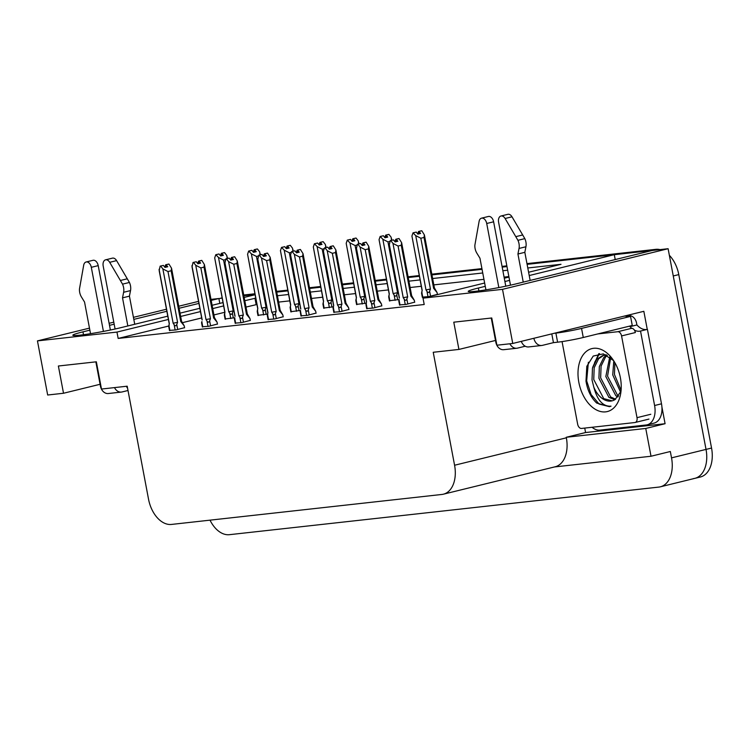 <?xml version="1.0" encoding="UTF-8"?>
<svg xmlns="http://www.w3.org/2000/svg" width="749" height="749" viewBox="0 0 749 749"><rect width="100%" height="100%" fill="white"/><g stroke="black" fill="none" stroke-linecap="round" stroke-linejoin="round"><path stroke-width="1.12" d="M89.861 330.159L82.961 331.854A29.632 1.901 -10.7 0 0 72.831 335.252A29.632 1.901 -10.7 0 0 89.964 333.773A29.632 1.901 -10.7 0 0 120.935 327.65L167.785 316.153M485.268 286.333L478.368 288.028A29.632 1.901 -10.7 0 0 468.237 291.427A29.632 1.901 -10.7 0 0 485.371 289.938A29.632 1.901 -10.7 0 0 516.342 283.815L652.267 250.475L668.108 248.715L706.026 449.4A27.779 17.817 76.2 0 1 694.847 478.358A27.779 17.817 76.2 0 1 693.377 478.62M210.993 299.385L218.886 298.514L211.181 300.396M219.813 303.392L218.886 298.514M276.737 292.101L287.906 290.855L276.737 292.101M309.609 288.459L320.778 287.213L309.609 288.459M342.48 284.807L353.65 283.571L342.48 284.807M375.352 281.165L386.521 279.929L375.352 281.165M408.224 277.523L419.393 276.287L408.224 277.523M431.948 274.892L482.056 269.34L431.948 274.892M502.186 267.112L506.979 266.578L502.186 267.112M526.968 263.62L655.834 249.333L650.31 250.69L527.099 264.35L614.292 254.679L529.225 275.548M615.219 259.566L614.292 254.679M661.91 406.969L665.084 423.719L585.568 432.538L584.735 428.082M168.403 319.458L116.956 332.079L37.45 340.889L47.674 395.013L63.515 393.253L58.375 366.008L96.349 361.804L101.49 389.049L127.19 386.194L148.527 499.162A27.779 17.817 -103.8 0 0 171.474 524.431L441.929 494.452A27.779 17.817 -103.8 0 0 443.399 494.19A27.779 17.817 -103.8 0 0 454.577 465.241L433.231 352.273L458.922 349.427L453.782 322.182L491.756 317.979L496.896 345.214L512.747 343.463L643.84 311.303L647.258 329.391M554.447 466.955L651.012 456.244L645.76 428.456L566.253 437.276L585.568 432.538M645.76 428.456L665.084 423.719M443.399 494.19L555.178 466.777A27.779 17.817 -103.8 0 0 566.356 437.819L566.253 437.276M651.012 456.244L670.327 451.507L671.535 457.864A27.779 17.817 76.2 0 1 660.346 486.822A27.779 17.817 76.2 0 1 658.877 487.084L229.409 534.683A27.779 17.817 76.2 0 1 210.02 520.162M37.45 340.889L89.477 328.128M109.111 323.306L113.792 322.164M133.425 317.342L166.475 309.234M178.721 306.229L198.551 301.37M512.747 343.463L502.513 289.339L668.108 248.715M509.582 280.369L504.901 281.521M180.032 313.148L199.852 308.288M212.107 305.283L223.005 302.605M244.174 297.409L255.081 294.741M198.934 303.401L179.114 308.27M166.858 311.275L133.809 319.383M114.176 324.195L109.494 325.347M255.727 298.139L244.801 300.714M223.633 305.91L212.725 308.579M200.479 311.584L180.659 316.452M528.597 272.252L561.001 264.303L527.792 267.983M507.663 270.211L502.869 270.745M482.74 272.973L432.641 278.525M420.086 279.92L408.907 281.156M387.214 283.562L376.035 284.807M354.343 287.204L343.164 288.449M321.471 290.855L310.292 292.091M288.599 294.497L277.42 295.733M502.513 289.339L423.007 298.149L484.64 283.028M504.283 278.216L508.964 277.064M458.922 349.427L495.492 340.458M63.515 393.253L100.085 384.284M168.778 326.012L118.164 338.436L424.206 304.506L423.007 298.149M118.164 338.436L116.956 332.079M256.926 304.497L246 307.071M224.784 312.277L213.933 314.936M201.678 317.941L182.419 322.669M256.158 304.581L254.95 298.224M508.861 276.568L504.068 277.102M483.948 279.33L433.84 284.882M421.284 286.277L410.106 287.513M388.413 289.919L377.234 291.155M355.541 293.561L344.362 294.806M322.669 297.203L311.49 298.448M289.797 300.855L278.619 302.09M169.443 330.403L175.978 329.925L184.572 327.669M202.314 326.761L208.849 326.274L217.444 324.027M268.058 319.477L274.593 318.99L283.188 316.743M300.929 315.835L307.464 315.348L316.059 313.091M333.801 312.193L340.336 311.706L348.931 309.449M366.673 308.541L373.208 308.064L381.803 305.807M235.186 323.119L241.721 322.632L250.316 320.385M399.545 304.899L406.08 304.412L414.674 302.165M225.075 318.971L234.68 317.735M257.946 315.329L267.552 314.084M323.69 308.045L333.296 306.8M356.561 304.394L366.167 303.158M389.433 300.752L399.039 299.516M290.818 311.687L300.424 310.442M422.305 297.11L428.831 296.623L437.435 294.376M669.353 255.315A27.779 17.817 76.2 0 1 678.781 274.602L673.257 275.96L706.026 449.4A27.779 17.817 76.2 0 1 694.847 478.358L660.346 486.822M650.31 250.69A27.779 17.817 76.2 0 1 651.677 250.615M218.914 298.673A27.779 17.817 76.2 0 1 219.373 298.551A27.779 17.817 76.2 0 1 220.843 298.289L222.163 298.149M243.865 295.743L255.034 294.507M678.781 274.602L711.55 448.052A27.779 17.817 76.2 0 1 700.371 477.001L694.847 478.358M243.725 295.012L254.903 293.777M276.596 291.37L287.775 290.135M309.468 287.728L320.647 286.493M342.34 284.086L353.519 282.841M375.212 280.444L386.39 279.199M408.083 276.793L419.262 275.557M431.817 274.171L481.916 268.61M502.045 266.382L506.839 265.848M655.834 249.333A27.779 17.817 76.2 0 1 660.056 249.614M420.835 238.238L415.723 235.617L413.017 232.836L416.257 232.106L417.848 234.128L420.61 233.445L419.019 231.422L421.781 230.748L424.393 234.924L424.009 237.461L420.835 238.238L430.432 289.058L429.617 291.211C428.915 292.84 428.044 292.906 426.996 291.417L427.997 296.716M419.019 231.422L421.781 230.748M437.453 294.507L437.088 292.578L434.411 287.916L424.393 234.924M437.088 292.578L433.605 288.281L424.009 237.461M421.584 293.224L422.183 290.312L411.931 236.038L413.017 232.836M422.015 292.054C421.537 293.655 421.453 293.636 421.771 291.988L422.183 290.312M415.723 235.617L425.984 289.891L426.996 291.417M419.103 233.819L418.532 231.478L421.425 230.814M433.605 288.281L434.411 287.916M413.504 232.78L416.257 232.106M430.432 289.058L425.984 289.891M418.532 231.478L417.764 233.763M411.931 236.038L422.033 290.256M419.337 233.763L418.897 231.441M421.415 230.786L418.654 231.469M398.665 238.575L395.781 239.268L398.665 238.613M396.352 241.609L395.903 239.259M393.506 239.895L390.257 240.626L393.506 239.895L395.098 241.918L397.85 241.244L396.137 239.231L399.03 238.538L401.642 242.713L401.249 245.26L398.075 246.037L407.681 296.847L403.224 297.69L404.245 299.207L405.246 304.506M396.268 239.221L399.03 238.538M396.137 239.231L396.577 241.553M395.781 239.268L394.845 241.599M400.022 305.086L399.02 299.787C398.693 301.435 398.777 301.454 399.264 299.843M399.02 299.787L398.824 301.014M399.283 298.055L389.265 245.054L390.257 240.626M399.432 298.111L389.171 243.828M407.681 296.847L406.857 299.001C406.164 300.63 405.293 300.695 404.245 299.207M398.075 246.037L392.972 243.406L403.224 297.69M390.744 240.569L392.972 243.406M401.642 242.713L411.66 295.715L410.855 296.07L401.249 245.26M411.66 295.705L414.337 300.368L410.855 296.07M414.337 300.368L414.703 302.306M390.004 241.384L387.963 241.89L382.851 239.259L380.146 236.478L383.385 235.748L384.977 237.77L387.739 237.096L386.147 235.064L388.909 234.39L391.137 237.227L391.512 240.317M387.963 241.89L397.56 292.7L396.745 294.853C396.043 296.482 395.172 296.548 394.124 295.059L395.126 300.358M386.147 235.064L388.909 234.39M388.712 296.866L389.311 293.954L379.06 239.68L380.146 236.478M389.143 295.696C388.665 297.297 388.581 297.278 388.9 295.64L389.311 293.954M382.851 239.259L393.113 293.542L394.124 295.059M386.231 237.461L385.66 235.12L388.553 234.465M380.632 236.422L383.385 235.748M397.56 292.7L393.113 293.542M385.66 235.12L384.892 237.405M379.06 239.68L389.162 293.898M386.465 237.405L386.025 235.083M388.544 234.428L385.791 235.111M357.133 245.026L355.092 245.532L349.98 242.901L347.274 240.12L350.513 239.39L352.105 241.412L354.867 240.738L353.275 238.716L356.037 238.032L358.265 240.869L358.64 243.959M355.092 245.532L364.688 296.342L363.874 298.495C363.171 300.124 362.301 300.19 361.252 298.701L362.254 304M353.275 238.716L356.037 238.032M355.841 300.508L356.44 297.606L346.188 243.322L347.274 240.12M356.271 299.338C355.794 300.948 355.709 300.929 356.028 299.282L356.44 297.606M349.98 242.901L360.241 297.184L361.252 298.701M352.788 238.762L355.681 238.107L352.788 238.762L351.852 241.094M347.761 240.064L350.513 239.39M364.688 296.342L360.241 297.184M346.188 243.322L356.29 297.55M353.359 241.103L352.919 238.753M353.594 241.047L353.154 238.725M324.261 248.668L322.22 249.174L317.108 246.543L314.402 243.762L317.642 243.032L319.233 245.054L321.995 244.38L320.403 242.358L323.165 241.674L325.394 244.511L325.778 247.601M322.22 249.174L331.826 299.984L331.002 302.137C330.3 303.766 329.429 303.832 328.38 302.343L329.382 307.652M320.403 242.358L323.165 241.674M323.727 308.279L322.95 304.16L323.568 301.248L313.316 246.964L314.402 243.762M323.409 302.98C322.922 304.59 322.838 304.571 323.156 302.924L323.568 301.248M317.108 246.543L327.369 300.826L328.38 302.343M319.917 242.414L322.81 241.749L319.917 242.414L318.98 244.736M314.889 243.706L317.642 243.032M331.826 299.984L327.369 300.826M313.316 246.964L323.418 301.192M320.488 244.745L320.048 242.395M320.722 244.689L320.282 242.367M365.793 242.227L362.909 242.91L365.793 242.255M363.48 245.251L363.031 242.901M360.634 243.537L357.385 244.268L360.634 243.537L362.226 245.56L364.978 244.886L363.265 242.873L366.158 242.18L368.77 246.355L368.377 248.902L365.203 249.679L374.809 300.489L370.352 301.332L371.373 302.849L372.375 308.157M363.396 242.863L366.158 242.18M363.265 242.873L363.705 245.195M362.909 242.91L361.973 245.241M367.15 308.728L366.149 303.429C365.821 305.077 365.905 305.096 366.392 303.485M366.149 303.429L366.561 301.753L365.952 304.656L366.72 308.775M366.411 301.697L356.393 248.696L357.385 244.268M366.561 301.753L356.299 247.47M374.809 300.489L373.985 302.643C373.292 304.272 372.422 304.337 371.373 302.849M365.203 249.679L360.1 247.048L370.352 301.332M357.872 244.211L360.1 247.048M378.779 299.347L377.983 299.712L368.377 248.902M368.77 246.355L378.788 299.357L381.466 304.01L377.983 299.712M381.466 304.01L381.831 305.948M332.921 245.869L330.037 246.561L332.931 245.897M330.609 248.893L330.159 246.543M327.762 247.179L324.514 247.91L327.762 247.179L329.354 249.202L332.107 248.528L330.393 246.515L333.286 245.831L335.898 249.997L335.505 252.544L332.341 253.321L341.937 304.141L337.481 304.974L338.501 306.491L339.503 311.799M330.524 246.505L333.286 245.831M330.393 246.515L330.833 248.837M330.037 246.561L329.101 248.883M334.279 312.37L333.277 307.071C332.959 308.719 333.033 308.738 333.52 307.127M333.277 307.071L333.689 305.395L333.08 308.307L333.848 312.427M333.689 305.395L323.428 251.112L333.539 305.339M323.428 251.112L324.514 247.91M341.937 304.141L341.113 306.285C340.421 307.914 339.55 307.989 338.501 306.491M332.341 253.321L327.229 250.69L337.481 304.974M325 247.853L327.229 250.69M345.907 302.989L345.111 303.354L335.505 252.544M335.898 249.997L345.916 302.999L348.594 307.652L345.111 303.354M348.594 307.652L348.959 309.59M300.049 249.511L297.166 250.203L300.059 249.539M297.737 252.544L297.287 250.185M294.891 250.821L291.642 251.552L294.891 250.821L296.482 252.844L299.235 252.17L297.522 250.157L300.415 249.473L303.027 253.639L302.633 256.186L299.469 256.963L309.065 307.783L304.609 308.616L305.629 310.133L306.631 315.441M297.653 250.147L300.415 249.473M297.522 250.157L297.962 252.479M297.166 250.203L296.229 252.525M301.407 316.022L300.405 310.713C300.087 312.361 300.162 312.38 300.649 310.779M300.237 311.631L300.976 316.069M300.405 310.713L300.227 311.631M300.817 309.037L290.556 254.763L300.667 308.981M290.556 254.763L291.642 251.552M309.065 307.783L308.242 309.936C307.549 311.556 306.678 311.631 305.629 310.133M299.469 256.963L294.357 254.342L304.609 308.616M292.129 251.505L294.357 254.342M303.027 253.639L313.045 306.641L312.239 307.006L302.633 256.186M313.045 306.641L315.722 311.294L312.239 307.006M315.722 311.294L316.087 313.232M267.178 253.153L264.294 253.845L267.187 253.181M264.865 256.186L264.416 253.827M262.019 254.473L258.77 255.203L262.019 254.473L263.611 256.495L266.363 255.812L264.659 253.808L267.543 253.115L270.155 257.291L269.762 259.828L266.597 260.605L276.194 311.425L271.737 312.258L272.758 313.784L273.76 319.083M264.781 253.789L267.543 253.115M264.659 253.808L265.09 256.13M264.294 253.845L263.358 256.167M268.535 319.664L267.533 314.355C267.215 316.003 267.29 316.022 267.777 314.421M267.533 314.355L267.945 312.679L267.346 315.591L268.105 319.711M267.796 312.623L257.778 259.622L258.77 255.203M267.945 312.679L257.684 258.405M276.194 311.425L275.37 313.578C274.677 315.207 273.806 315.273 272.758 313.784M266.597 260.605L261.485 257.984L271.737 312.258M259.257 255.147L261.485 257.984M270.155 257.291L280.173 310.283L279.368 310.648L269.762 259.828M280.173 310.283L282.85 314.945L279.368 310.648M282.85 314.945L283.216 316.874M103.428 331.404L91.312 267.318L98.213 265.623L110.384 330.019M127.995 390.501L122.087 391.952A9.26 7.078 -96.3 0 1 121.385 392.073A9.26 7.078 -96.3 0 1 114.494 387.608M127.836 325.955L122.527 297.849L129.427 296.155L134.736 324.261M115.084 329.008L103.184 265.998A5.917 3.792 76.2 0 1 105.562 259.837L112.462 258.143A5.917 3.792 -103.8 0 1 116.601 260.624L129.427 282.457A9.26 5.936 76.2 0 1 130.523 290.593L129.427 296.155M122.527 297.849L123.622 292.288L130.523 290.593M129.427 282.457L122.527 284.143L109.7 262.319A5.917 3.792 76.2 0 0 105.562 259.837M122.527 284.143A9.26 5.936 76.2 0 1 123.622 292.288M126.356 386.287A9.26 7.078 83.7 0 0 127.555 388.132M127.33 278.787L120.43 280.472M95.853 361.861L100.413 386.007A9.26 7.078 83.7 0 0 108.333 393.525L121.385 392.073M98.213 265.623A5.917 3.792 -103.8 0 0 93.016 260.296L86.116 261.991A5.917 3.792 76.2 0 0 83.691 265.202L79.478 288.917A9.26 5.936 76.2 0 0 81.435 296.96L84.553 302.053L90.526 333.679M86.116 261.991A5.917 3.792 76.2 0 1 91.312 267.318M498.834 287.579L486.719 223.492L493.619 221.798L505.79 286.193M525.246 346.216L517.493 348.126A9.26 7.078 -96.3 0 1 516.791 348.248A9.26 7.078 -96.3 0 1 509.9 343.772M554.148 333.305L555.889 333.108A18.519 1.189 -10.7 0 0 581.552 328.408L630.546 316.396A18.519 1.189 169.3 0 1 626.145 316.443A18.519 1.189 169.3 0 1 626.567 316.087L627.943 315.75A9.26 7.078 -96.3 0 1 628.645 315.629A9.26 7.078 -96.3 0 1 636.566 323.147L636.912 324.954L630.003 326.648L629.89 326.049M551.788 333.885L553.445 342.649L557.602 342.19A18.519 1.189 -10.7 0 0 583.265 337.49L632.259 325.469L630.546 316.396M647.145 424.814L654.046 423.119A18.519 11.881 -103.8 0 0 661.498 403.814L654.598 405.509A18.519 11.881 76.2 0 1 647.145 424.814A18.519 11.881 76.2 0 1 646.162 424.983L599.883 430.113A18.519 11.881 76.2 0 1 592.075 427.276M661.498 403.814L647.426 329.354A18.519 11.881 76.2 0 1 636.912 324.954M647.426 329.354L640.526 331.049A18.519 11.881 76.2 0 1 634.459 330.187M631.697 328.324A18.519 11.881 76.2 0 1 630.003 326.648M654.598 405.509L640.526 331.049M626.67 316.621L626.567 316.087M533.859 338.276A9.26 7.078 -96.3 0 0 541.714 345.486A9.26 7.078 -96.3 0 0 542.407 345.364L553.445 342.649M523.242 282.13L517.934 254.014L524.834 252.329L530.142 280.435M510.49 285.182L498.591 222.172A5.917 3.792 76.2 0 1 500.969 216.012L507.869 214.317A5.917 3.792 -103.8 0 1 512.007 216.798L524.834 238.622A9.26 5.936 76.2 0 1 525.929 246.767L524.834 252.329M517.934 254.014L519.029 248.453L525.929 246.767M524.834 238.622L517.934 240.317L505.107 218.493A5.917 3.792 76.2 0 0 500.969 216.012M517.934 240.317A9.26 5.936 76.2 0 1 519.029 248.453M521.285 341.366A9.26 7.078 83.7 0 0 528.663 346.927L541.714 345.486M522.736 234.952L515.836 236.647M491.26 318.025L495.819 342.181A9.26 7.078 83.7 0 0 503.74 349.689L516.791 348.248M493.619 221.798A5.917 3.792 -103.8 0 0 488.423 216.47L481.523 218.165A5.917 3.792 76.2 0 0 479.107 221.376L474.885 245.092A9.26 5.936 76.2 0 0 476.841 253.134L479.959 258.227L485.932 289.854M481.523 218.165A5.917 3.792 76.2 0 1 486.719 223.492M578.846 382.383A32.413 20.794 76.2 0 1 587.169 350.785A32.413 20.794 76.2 0 1 612.261 358.677A32.413 20.794 76.2 0 1 620.387 377.777A32.413 20.794 76.2 0 1 620.734 393.206A32.413 20.794 76.2 0 1 600.333 411.454A32.413 20.794 76.2 0 1 578.846 382.383M613.618 360.615L603.291 353.874L593.227 356.056L586.813 366.317L585.99 381.072C587.478 390.426 591.055 397.766 596.71 403.074L609.489 406.66L611.034 406.164C603.057 406.716 597.318 400.378 593.807 387.139A23.153 14.849 -103.8 0 0 612.036 400.874A23.153 14.849 -103.8 0 0 615.06 399.554L620.724 391.643M605.997 354.754L604.696 354.998M603.844 355.241L598.601 358.762L594.172 367.815L593.751 379.528L603.731 398.646L612.158 400.837M606.859 355.157L602.973 355.419L596.878 359.183L592.45 368.236L592.028 379.949L593.807 387.139M607.308 355.391L605.501 357.067L601.072 366.121L600.651 377.833L610.632 396.951L615.603 399.208M606.559 355.129L603.778 357.488L599.34 366.542L598.928 378.254L608.909 397.373L614.751 399.741M610.669 357.694L607.551 376.138L617.532 395.257L618.674 396.015M609.733 356.955L605.829 376.56L615.809 395.687L617.962 396.989M614.882 362.685L614.452 374.444L621.08 390.379M613.787 360.878L612.729 374.875L620.556 392.13M597.777 333.932L617.738 331.723A4.634 2.968 76.2 0 1 621.567 335.927L637.006 417.661A4.634 2.968 76.2 0 1 635.143 422.483A4.634 2.968 76.2 0 1 634.899 422.53L581.496 428.447A4.634 2.968 76.2 0 1 577.666 424.234L562.227 342.508A4.634 2.968 76.2 0 1 562.115 341.591M617.738 331.723L631.538 328.334A4.634 2.968 76.2 0 1 635.358 332.547L621.567 335.927M598.788 353.678L592.656 367.413M599.528 353.594L594.612 362.432M588.377 362.235L586.664 380.829L591.111 394.517L599.05 404.029L609.452 406.67M291.389 252.319L289.348 252.816L284.236 250.185L281.53 247.404L284.77 246.674L286.361 248.696L289.123 248.022L287.532 246L290.294 245.326L292.522 248.162L292.906 251.243M289.348 252.816L298.954 303.635L298.13 305.789C297.428 307.408 296.557 307.483 295.509 305.985L296.51 311.294M287.532 246L290.294 245.326M290.855 311.921L290.125 307.483M290.537 306.622C290.05 308.232 289.966 308.214 290.294 306.566L290.696 304.89L280.444 250.606L281.53 247.404M284.236 250.185L294.497 304.469L295.509 305.985M287.616 248.387L287.045 246.056L289.938 245.391M282.017 247.357L284.77 246.674M298.954 303.635L294.497 304.469M290.116 307.483L290.696 304.89M287.045 246.056L286.277 248.34M280.444 250.606L290.546 304.834M287.85 248.331L287.41 246.009M289.929 245.363L287.176 246.037M258.517 255.961L256.476 256.458L251.364 253.836L248.659 251.046L251.907 250.316L253.49 252.338L256.252 251.664L254.66 249.642L257.422 248.968L259.65 251.804L260.034 254.894M256.476 256.458L266.082 307.277L265.258 309.431C264.556 311.06 263.685 311.125 262.637 309.627L263.639 314.936M254.66 249.642L257.422 248.968M257.225 311.444L257.825 308.532L247.573 254.257L248.659 251.046M257.665 310.273C257.179 311.874 257.094 311.856 257.422 310.208L257.825 308.532M251.364 253.836L261.626 308.111L262.637 309.627M254.744 252.038L254.173 249.698L257.066 249.033M249.145 250.999L251.907 250.316M266.082 307.277L261.626 308.111M257.675 308.466L247.573 254.257M254.173 249.698L253.405 251.982M254.978 251.982L254.538 249.66M257.057 249.005L254.304 249.679M225.646 259.603L223.605 260.1L218.502 257.478L215.787 254.697L219.036 253.967L220.618 255.989L223.38 255.306L221.788 253.284L224.55 252.61L226.778 255.446L227.162 258.536M223.605 260.1L233.211 310.919L232.387 313.073C231.684 314.702 230.814 314.767 229.765 313.279L230.767 318.578M221.788 253.284L224.55 252.61M224.354 315.086L224.953 312.174L214.701 257.899L215.787 254.697M224.794 313.915C224.307 315.516 224.223 315.498 224.55 313.85L224.953 312.174M218.502 257.478L228.754 311.753L229.765 313.279M221.873 255.681L221.301 253.34L224.194 252.675M216.274 254.641L219.036 253.967M233.211 310.919L228.754 311.753M221.301 253.34L220.534 255.624M214.701 257.899L224.803 312.118M222.107 255.624L221.667 253.302M224.185 252.647L221.432 253.331M231.422 257.487L234.315 256.832L231.422 257.487L230.486 259.809M231.993 259.828L231.544 257.478M229.147 258.115L225.898 258.845L229.147 258.115L230.739 260.137L233.491 259.454L231.787 257.45L234.671 256.757L237.283 260.933L236.89 263.47L233.725 264.247L243.322 315.067L238.875 315.9L239.886 317.426L240.888 322.725M231.909 257.431L234.671 256.757M231.787 257.45L232.218 259.772M235.663 323.306L234.662 318.007C234.343 319.645 234.418 319.664 234.905 318.063M234.662 318.007L234.474 319.233M234.924 316.265L224.906 263.264L225.898 258.845M235.074 316.321L224.812 262.047M243.322 315.067L242.498 317.22C241.805 318.849 240.935 318.915 239.886 317.426M233.725 264.247L228.614 261.626L238.875 315.9M226.385 258.789L228.614 261.626M237.283 260.933L247.301 313.934L246.496 314.29L236.89 263.47M247.301 313.925L249.979 318.587L246.496 314.29M249.979 318.587L250.344 320.516M201.434 260.437L198.551 261.129L201.444 260.474M199.122 263.47L198.672 261.12M196.275 261.757L193.027 262.487L196.275 261.757L197.867 263.779L200.62 263.105L198.916 261.092L201.799 260.399L204.411 264.575L204.018 267.121L200.854 267.899L210.45 318.709L206.003 319.551L207.014 321.068L208.016 326.367M199.037 261.083L201.799 260.399M198.916 261.092L199.346 263.414M198.551 261.129L197.614 263.461M202.792 326.948L201.79 321.649C201.472 323.287 201.547 323.315 202.033 321.705M201.79 321.649L201.603 322.875M202.052 319.917L192.034 266.916L193.027 262.487M202.202 319.973L191.941 265.689M210.45 318.709L209.626 320.862C208.934 322.491 208.063 322.557 207.014 321.068M200.854 267.899L195.742 265.268L206.003 319.551M193.514 262.431L195.742 265.268M214.42 317.567L213.624 317.932L204.018 267.121M204.411 264.575L214.429 317.576L217.107 322.229L213.624 317.932M217.107 322.229L217.472 324.167M168.562 264.088L165.679 264.772L168.572 264.116M166.25 267.112L165.801 264.762M163.404 265.399L160.155 266.129L163.404 265.399L164.995 267.421L167.748 266.747L166.044 264.734L168.928 264.041L171.54 268.217L171.147 270.764L167.982 271.541L177.579 322.351L173.131 323.193L174.143 324.71L175.144 330.019M166.166 264.725L168.928 264.041M166.044 264.734L166.475 267.056M165.679 264.772L164.743 267.103M169.92 330.59L168.918 325.291C168.6 326.938 168.675 326.957 169.162 325.347M168.918 325.291L169.33 323.615L168.731 326.517L169.489 330.637M169.18 323.559L159.162 270.558L160.155 266.129M169.33 323.615L159.078 269.331M177.579 322.351L176.755 324.504C176.062 326.133 175.191 326.199 174.143 324.71M167.982 271.541L162.87 268.91L173.131 323.193M160.642 266.073L162.87 268.91M171.54 268.217L181.558 321.218L180.752 321.574L171.147 270.764M181.558 321.209L184.235 325.871L180.752 321.574M184.235 325.871L184.6 327.809M83.504 334.719L82.961 331.854M671.535 457.864L711.55 448.052M454.577 465.241L566.356 437.819M478.911 290.893L478.368 288.028M222.135 297.98L220.843 298.289M429.617 291.211L430.553 296.201M422.773 297.297L421.771 291.988M406.857 299.001L407.802 303.991M396.745 294.853L397.682 299.843M389.901 300.939L388.9 295.64M363.874 298.495L364.81 303.485M357.03 304.581L356.028 299.282M331.002 302.137L331.938 307.137M324.167 308.223L323.156 302.924M373.985 302.643L374.931 307.633M341.113 306.285L342.059 311.284M308.242 309.936L309.187 314.926M275.37 313.578L276.315 318.568M100.909 385.95L100.413 386.007M116.601 260.624L109.7 262.319M557.602 342.19L555.889 333.108M623.842 316.209L627.943 315.75M583.265 337.49L581.552 328.408M496.315 342.124L495.819 342.181M512.007 216.798L505.107 218.493M637.006 417.661L650.806 414.272M298.13 305.789L299.066 310.779M291.295 311.874L290.294 306.566M265.258 309.431L266.204 314.421M258.424 315.516L257.422 310.208M232.387 313.073L233.332 318.063M225.552 319.158L224.55 313.85M242.498 317.22L243.444 322.21M209.626 320.862L210.572 325.852M176.755 324.504L177.7 329.494M222.116 297.877L219.373 298.551M421.565 293.224L422.342 297.344M398.814 301.023L399.591 305.133M388.694 296.866L389.471 300.986M391.839 240.232L391.521 238.566M355.822 300.518L356.599 304.628M358.968 243.884L358.649 242.208M326.096 247.526L325.787 245.85M628.645 315.629L624.179 316.125M635.143 422.483L648.943 419.094M293.224 251.168L292.915 249.492M257.207 311.444L257.984 315.563M260.352 254.81L260.043 253.134M224.335 315.086L225.112 319.205M227.481 258.452L227.172 256.785M234.456 319.233L235.233 323.353M201.584 322.885L202.361 326.995"/></g></svg>
